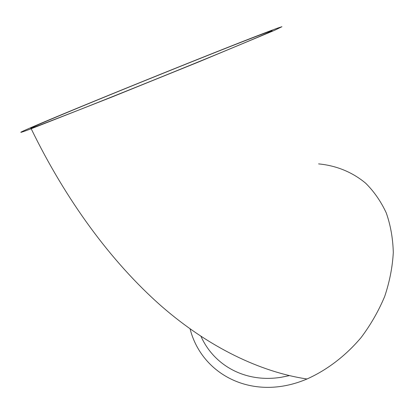 <?xml version="1.0" encoding="UTF-8"?>
<svg xmlns="http://www.w3.org/2000/svg" width="414" height="414" viewBox="0 0 414 414"><rect width="100%" height="100%" fill="white"/><g stroke="black" fill="none" stroke-linecap="round" stroke-linejoin="round"><path stroke-width="0.62" d="M318.594 163.897C336.064 165.543 352.273 172.017 365.686 183.231C374.054 191.532 380.901 201.401 386.231 212.843C390.542 225.056 392.896 238.252 393.3 252.431C392.508 266.952 389.652 281.592 384.725 296.346C378.655 310.888 370.82 324.576 361.22 337.415C345.788 355.745 327.013 370.059 306.997 378.996C252.794 402.108 201.706 374.727 190.078 328.882M50.534 119.279C113.907 92.689 250.46 37.809 278.239 27.904L281.939 26.708L274.565 30.32L198.673 61.945L112.458 96.814L31.195 128.749C10.609 136.47 22.439 131.041 50.534 119.279M289.365 375.627L281.085 377.294C244.902 383.074 213.898 365.189 200.987 336.38M57.479 116.525C115.501 92.167 242.847 40.981 268.495 31.826C279.786 27.852 264.836 34.414 223.632 51.512C182.548 68.496 119.956 93.787 78.945 109.974L39.961 125.111C21.673 131.962 31.997 127.201 57.479 116.525M306.997 378.996C260.292 372.031 208.604 347.211 161.703 306.396C110.854 261.798 65.547 199.465 31.195 128.749M268.712 32.463L268.495 31.826"/></g></svg>
